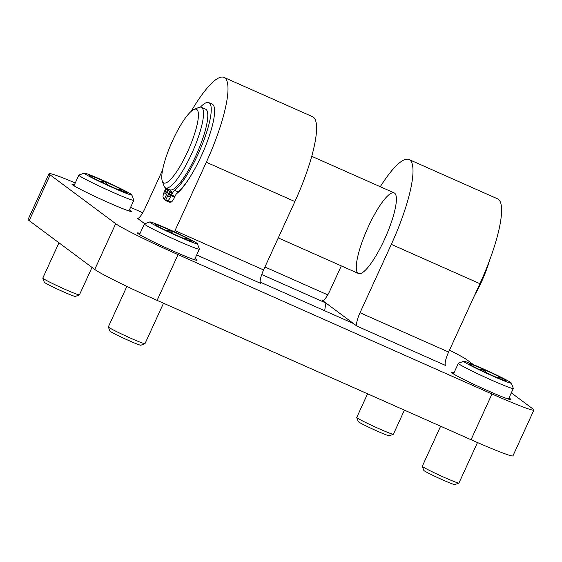 <?xml version="1.0" encoding="UTF-8"?>
<svg xmlns="http://www.w3.org/2000/svg" width="562" height="562" viewBox="0 0 562 562"><rect width="100%" height="100%" fill="white"/><g stroke="black" fill="none" stroke-linecap="round" stroke-linejoin="round"><path stroke-width="0.84" d="M341.296 265.882L330.056 290.428A12.898 2.922 113.9 0 1 322.455 300.445L356.919 326.101L445.497 365.426A12.898 2.922 113.9 0 1 448.602 352.058L479.906 283.691A80.605 18.244 113.9 0 0 497.623 198.857L409.045 159.538A80.605 18.244 113.9 0 1 391.321 244.372L360.024 312.739L448.602 352.058M368.145 227.111A44.082 9.976 113.9 0 1 394.229 192.921A44.082 9.976 113.9 0 1 385.462 237.262A44.082 9.976 113.9 0 1 358.458 273.504A44.082 9.976 113.9 0 1 368.145 227.111M260.129 282.096L353.421 323.508L325.904 303.016L261.73 274.53M191.087 111.445A80.605 18.244 113.9 0 1 224.034 77.416L312.62 116.734A80.605 18.244 113.9 0 1 294.895 201.561L263.592 269.936A12.898 2.922 113.9 0 0 260.487 283.297L196.679 254.972M144.778 223.774L137.451 218.316A12.898 2.922 113.9 0 0 145.045 208.298L162.566 170.04M74.5 184.631A32.744 1.63 24.6 0 0 71.95 184.153A32.744 1.63 24.6 0 0 107.806 202.313A32.744 1.63 24.6 0 0 131.494 211.417A32.744 1.63 24.6 0 0 129.464 209.795M140.05 233.441A32.744 1.63 24.6 0 0 137.5 232.963A32.744 1.63 24.6 0 0 173.356 251.123A32.744 1.63 24.6 0 0 197.044 260.227A32.744 1.63 24.6 0 0 195.014 258.604M508.968 397.973A32.744 1.63 -155.4 0 1 510.998 399.589A32.744 1.63 -155.4 0 1 480.545 387.436A32.744 1.63 -155.4 0 1 451.448 372.325A32.744 1.63 -155.4 0 1 453.998 372.803M75.266 182.966A57.935 2.88 24.6 0 0 49.049 173.665A57.935 2.88 24.6 0 0 50.144 174.887L115.695 223.697A57.935 2.88 24.6 0 0 178.042 254.614L491.989 393.976A57.935 2.88 24.6 0 0 533.9 410.077A57.935 2.88 24.6 0 0 532.804 408.855L511.315 392.852M473.45 364.661L467.254 360.045A57.935 2.88 24.6 0 0 449.481 350.147M327.758 294.881L264.941 266.999M142.748 212.759L130.581 207.357M49.049 173.665L28.1 219.412A57.935 2.88 24.6 0 0 29.196 220.634L94.746 269.444A57.935 2.88 24.6 0 0 157.093 300.361L471.047 439.723A57.935 2.88 24.6 0 0 512.951 455.824L533.9 410.077M174.466 231.853A12.898 2.922 113.9 0 1 175.014 230.617L206.317 162.242A80.605 18.244 113.9 0 0 224.034 77.416M191.164 175.154A47.861 10.833 113.9 0 1 176.419 193.735M356.919 326.101A12.898 2.922 113.9 0 1 360.024 312.739M380.263 186.725A80.605 18.244 113.9 0 1 409.045 159.538M324.703 310.758A115.112 26.056 113.9 0 1 325.904 303.016M177.367 193.033A44.082 9.976 113.9 0 1 176.967 192.928M474.483 295.535A40.302 9.125 -66.1 0 0 481.381 282.096A40.302 9.125 -66.1 0 0 489.474 260.656M162.278 181.076L163.971 185.846A44.082 9.976 -66.1 0 0 165.6 187.891L169.857 189.78A44.082 9.976 -66.1 0 0 195.941 155.597A44.082 9.976 -66.1 0 0 205.629 109.204L201.372 107.314A44.082 9.976 -66.1 0 0 198.758 107.475L194.087 109.421A40.302 9.125 -66.1 0 0 171.782 142.411A40.302 9.125 -66.1 0 0 162.278 181.076A40.302 9.125 -66.1 0 0 187.61 151.684A40.302 9.125 -66.1 0 0 194.087 109.421M165.6 187.891A44.082 9.976 -66.1 0 0 191.677 153.7A44.082 9.976 -66.1 0 0 201.372 107.314M208.846 102.642A48.929 11.071 -66.1 0 1 202.833 142.945A48.929 11.071 -66.1 0 1 174.599 190.342A6.294 1.426 -66.1 0 0 171.572 195L174.937 196.496A6.294 1.426 -66.1 0 1 177.964 191.839A48.929 11.071 -66.1 0 0 206.191 144.441A48.929 11.071 -66.1 0 0 212.204 104.132L208.846 102.642A48.929 11.071 -66.1 0 0 200.409 107.11M170.377 189.942L165.53 200.529L168.888 202.025A55.666 12.603 -66.1 0 0 171.185 202.06A6.294 1.426 -66.1 0 0 174.634 197.164L174.937 196.496M165.53 200.529A55.666 12.603 -66.1 0 0 167.82 200.564A6.294 1.426 -66.1 0 0 171.27 195.667L171.572 195M165.881 188.017A6.294 1.426 -66.1 0 1 165.017 190.125L164.715 190.792A6.294 1.426 -66.1 0 0 163.064 197.023A55.666 12.603 -66.1 0 0 164.216 199.559L168.888 189.352M164.216 199.559L165.678 200.205M167.076 188.544A3.147 0.71 -66.1 0 0 165.699 190.757A3.147 0.71 -66.1 0 0 165.01 194.073A3.147 0.71 -66.1 0 0 166.591 192.204A3.147 0.71 -66.1 0 0 167.722 188.832M169.633 193.686A3.147 0.71 -66.1 0 0 168.944 197.002A3.147 0.71 -66.1 0 0 170.869 194.41A3.147 0.71 -66.1 0 0 171.494 191.242A3.147 0.71 -66.1 0 0 169.633 193.686M166.106 230.483L169.773 230.048L173.138 233.792M155.962 224.491A20.358 1.012 -155.4 0 1 169.773 230.048A20.358 1.012 -155.4 0 1 187.357 238.428A20.358 1.012 -155.4 0 1 192.021 241.379A20.358 1.012 -155.4 0 1 191.143 241.246A20.358 1.012 -155.4 0 1 177.339 235.689A20.358 1.012 -155.4 0 1 159.749 227.308A20.358 1.012 -155.4 0 1 155.042 224.449A20.358 1.012 -155.4 0 1 155.962 224.491M183.458 238.33L187.357 238.428L186.781 239.686M178.421 236.497A26.196 1.307 -155.4 0 1 149.794 221.92A26.196 1.307 -155.4 0 1 174.094 231.685A26.196 1.307 -155.4 0 1 197.367 243.697A26.196 1.307 -155.4 0 1 178.421 236.497M197.367 243.697L199.362 249.029A30.229 1.503 -155.4 0 1 199.362 249.114A30.229 1.503 -155.4 0 1 177.501 240.712A30.229 1.503 -155.4 0 1 144.392 223.943A30.229 1.503 -155.4 0 1 144.462 223.894L149.794 221.92M163.514 303.206L144.989 343.67A20.155 1.005 -155.4 0 1 144.947 343.705A20.155 1.005 -155.4 0 1 130.412 338.071A20.155 1.005 -155.4 0 1 108.347 326.951A20.155 1.005 -155.4 0 1 108.34 326.894L126.879 286.409M144.947 343.705L140.858 345.223A17.064 0.85 -155.4 0 1 128.55 340.453A17.064 0.85 -155.4 0 1 109.871 331.032L108.347 326.951M168.951 231.846L169.773 230.048M480.053 369.852L483.72 369.417L487.085 373.154M469.916 363.853A20.358 1.012 -155.4 0 1 483.72 369.417A20.358 1.012 -155.4 0 1 501.311 377.79A20.358 1.012 -155.4 0 1 505.976 380.741A20.358 1.012 -155.4 0 1 505.098 380.607A20.358 1.012 -155.4 0 1 491.293 375.051A20.358 1.012 -155.4 0 1 473.703 366.67A20.358 1.012 -155.4 0 1 468.996 363.811A20.358 1.012 -155.4 0 1 469.916 363.853M497.412 377.692L501.311 377.79L500.735 379.048M492.375 375.859A26.196 1.307 -155.4 0 1 463.748 361.282A26.196 1.307 -155.4 0 1 488.048 371.046A26.196 1.307 -155.4 0 1 511.322 383.066A26.196 1.307 -155.4 0 1 492.375 375.859M511.322 383.066L513.31 388.391A30.229 1.503 -155.4 0 1 513.317 388.475A30.229 1.503 -155.4 0 1 491.448 380.074A30.229 1.503 -155.4 0 1 458.346 363.312A30.229 1.503 -155.4 0 1 458.416 363.256L463.748 361.282M477.475 442.554L458.943 483.039A20.155 1.005 -155.4 0 1 458.894 483.074A20.155 1.005 -155.4 0 1 444.366 477.44A20.155 1.005 -155.4 0 1 422.294 466.312A20.155 1.005 -155.4 0 1 422.294 466.256L440.629 426.221M458.894 483.074L454.806 484.584A17.064 0.85 -155.4 0 1 442.505 479.815A17.064 0.85 -155.4 0 1 423.825 470.401L422.294 466.312M482.899 371.208L483.72 369.417M100.556 181.674L104.223 181.238L107.588 184.982M90.419 175.681A20.358 1.012 -155.4 0 1 104.223 181.238A20.358 1.012 -155.4 0 1 121.814 189.619A20.358 1.012 -155.4 0 1 126.471 192.569A20.358 1.012 -155.4 0 1 125.593 192.436A20.358 1.012 -155.4 0 1 111.789 186.879A20.358 1.012 -155.4 0 1 94.198 178.498A20.358 1.012 -155.4 0 1 89.499 175.639A20.358 1.012 -155.4 0 1 90.419 175.681M117.915 189.52L121.814 189.619L121.237 190.876M112.878 187.687A26.196 1.307 -155.4 0 1 84.244 173.11A26.196 1.307 -155.4 0 1 108.55 182.875A26.196 1.307 -155.4 0 1 131.824 194.888A26.196 1.307 -155.4 0 1 112.878 187.687M131.824 194.888L133.812 200.22A30.229 1.503 -155.4 0 1 133.812 200.304A30.229 1.503 -155.4 0 1 111.95 191.902A30.229 1.503 -155.4 0 1 78.849 175.133A30.229 1.503 -155.4 0 1 78.912 175.084L84.244 173.11M92.006 267.407L79.439 294.86A20.155 1.005 -155.4 0 1 79.397 294.895A20.155 1.005 -155.4 0 1 64.862 289.261A20.155 1.005 -155.4 0 1 42.796 278.141A20.155 1.005 -155.4 0 1 42.796 278.085L58.954 242.791M79.397 294.895L75.308 296.413A17.064 0.85 -155.4 0 1 63 291.643A17.064 0.85 -155.4 0 1 44.321 282.222L42.796 278.141M103.401 183.036L104.223 181.238M404.415 410.148L393.393 434.229A20.155 1.005 -155.4 0 1 393.351 434.264A20.155 1.005 -155.4 0 1 378.816 428.63A20.155 1.005 -155.4 0 1 356.751 417.503A20.155 1.005 -155.4 0 1 356.744 417.447L367.576 393.793M393.351 434.264L389.262 435.775A17.064 0.85 -155.4 0 1 376.954 431.005A17.064 0.85 -155.4 0 1 358.275 421.591L356.751 417.503M115.695 223.697L94.746 269.444M50.144 174.887L29.196 220.634M178.042 254.614L157.093 300.361M491.989 393.976L471.047 439.723M263.592 269.936L175.014 230.617M294.895 201.561L206.317 162.242M391.321 244.372L479.906 283.691M174.599 190.342L177.964 191.839M171.27 195.667L174.634 197.164M167.82 200.564L171.185 202.06M394.229 192.921L311.755 156.313M358.458 273.504L278.26 237.902M144.392 223.943L139.524 234.579M199.362 249.114L194.494 259.742M458.346 363.312L453.478 373.941M513.317 388.475L508.448 399.111M78.849 175.133L73.98 185.769M133.812 200.304L128.944 210.933"/></g></svg>
